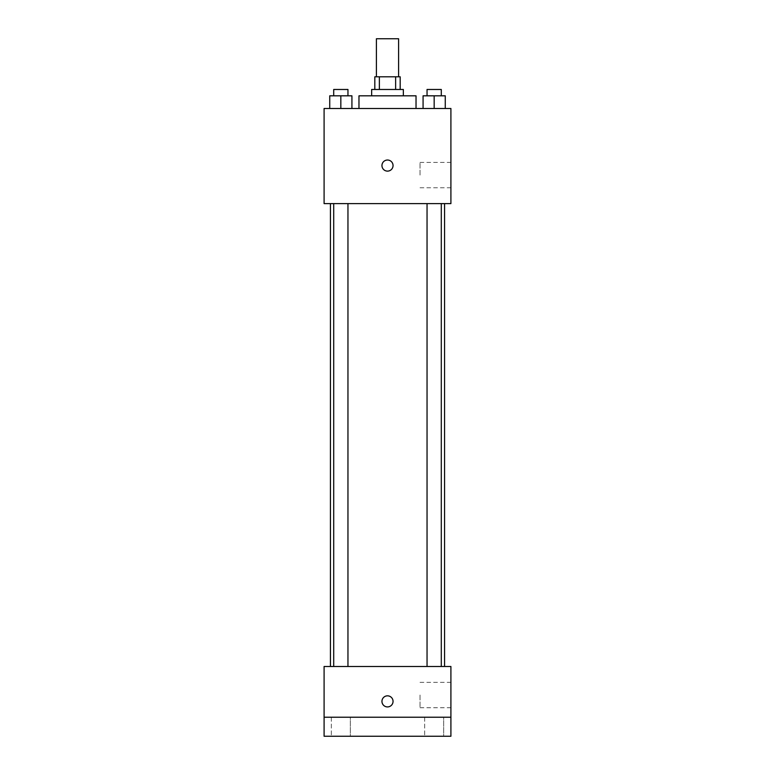 <?xml version="1.0" encoding="UTF-8"?>
<svg xmlns="http://www.w3.org/2000/svg" width="775" height="775" viewBox="0 0 775 775"><rect width="100%" height="100%" fill="white"/><g stroke="black" fill="none" stroke-linecap="round" stroke-linejoin="round"><path stroke-width="0.58" stroke-dasharray="3.88 2.91" d="M376.408 38.75L398.592 38.75M387.5 76.793L376.408 76.793L387.5 76.793M395.637 89.474L395.637 76.793L400.181 76.793L400.181 89.474L379.363 89.474L400.181 89.474M395.637 76.793L374.819 76.793L374.819 89.474L379.363 89.474L374.819 89.474M403.349 89.474L371.651 89.474M371.651 95.819L403.349 95.819L371.651 95.819M379.363 89.474L379.363 76.793M358.97 95.819L416.03 95.819M387.5 108.5L358.97 108.5L387.5 108.5M329.733 108.5L351.927 108.5L329.733 108.5L351.927 108.5L329.733 108.5L351.927 108.5L340.835 108.5L340.835 95.819L329.733 95.819L347.956 95.819L329.733 95.819L329.733 108.5L340.835 108.5L329.733 108.5L329.733 95.819L329.733 108.5L351.927 108.5L340.835 108.5L340.835 95.819L351.927 95.819L333.705 95.819L351.927 95.819L351.927 108.5L351.927 95.819M423.073 108.5L445.267 108.5L423.073 108.5L445.267 108.5L423.073 108.5L445.267 108.5L434.165 108.5L434.165 95.819L423.073 95.819L441.295 95.819L423.073 95.819L423.073 108.5L434.165 108.5L423.073 108.5L423.073 95.819L423.073 108.5L445.267 108.5L434.165 108.5L434.165 95.819L445.267 95.819L427.044 95.819L445.267 95.819L445.267 108.5L445.267 95.819M450.905 108.5L324.095 108.5L324.095 203.612L450.905 203.612L450.905 108.5M324.095 165.569L324.095 171.12L324.095 165.569M387.5 203.612L330.431 203.612L387.5 203.612M434.165 203.612L441.295 203.612L434.165 203.612M340.835 203.612L333.705 203.612L340.835 203.612M450.905 175.082L450.905 162.401L450.905 175.082M387.5 160.018A5.551 5.551 0 0 0 382.695 168.34A5.551 5.551 0 0 0 392.305 168.34A5.551 5.551 0 0 0 387.5 160.018A5.551 5.551 0 0 0 382.695 168.34A5.551 5.551 0 0 0 392.305 168.34A5.551 5.551 0 0 0 387.5 160.018M387.5 171.12A5.551 5.551 0 0 1 382.695 162.798A5.551 5.551 0 0 1 392.305 162.798A5.551 5.551 0 0 1 387.5 171.12M420.021 175.082L420.021 162.401L420.021 175.082M387.5 666.5L330.431 666.5L387.5 666.5M434.165 666.5L441.295 666.5L434.165 666.5M340.835 666.5L333.705 666.5L340.835 666.5M450.905 666.5L324.095 666.5L324.095 717.224L450.905 717.224L450.905 666.5M450.905 717.224L450.905 736.25L324.095 736.25L324.095 717.224L450.905 717.224L324.095 717.224M324.095 701.375L324.095 706.926L324.095 701.375M450.905 695.03L450.905 707.72L450.905 695.03M387.5 695.824A5.551 5.551 0 0 0 382.695 704.146A5.551 5.551 0 0 0 392.305 704.146A5.551 5.551 0 0 0 387.5 695.824A5.551 5.551 0 0 0 382.695 704.146A5.551 5.551 0 0 0 392.305 704.146A5.551 5.551 0 0 0 387.5 695.824M387.5 706.926A5.551 5.551 0 0 1 382.695 698.604A5.551 5.551 0 0 1 392.305 698.604A5.551 5.551 0 0 1 387.5 706.926M420.021 695.03L420.021 707.72L420.021 695.03M350.339 717.224L331.322 717.224L350.339 717.224L331.322 717.224L350.339 717.224L350.339 736.25L331.322 736.25L350.339 736.25L331.322 736.25L350.339 736.25L350.339 717.224M443.678 717.224L424.661 717.224L443.678 717.224L424.661 717.224L443.678 717.224L443.678 736.25L424.661 736.25L443.678 736.25L424.661 736.25L443.678 736.25L443.678 717.224M427.044 95.819L427.044 89.474L441.295 89.474L427.044 89.474L441.295 89.474L441.295 95.819M434.165 108.5L434.165 95.819M333.705 95.819L333.705 89.474L347.956 89.474L333.705 89.474L347.956 89.474L347.956 95.819M340.835 108.5L340.835 95.819M420.021 187.763L450.905 187.763M420.021 162.401L450.905 162.401M347.956 666.5L347.956 203.612M333.705 666.5L333.705 203.612M441.295 666.5L441.295 203.612M427.044 666.5L427.044 203.612M420.021 707.72L450.905 707.72M420.021 682.349L450.905 682.349M331.322 717.224L331.322 736.25L331.322 717.224M424.661 717.224L424.661 736.25L424.661 717.224"/><path stroke-width="1.16" d="M398.592 76.793L398.592 38.75L376.408 38.75L376.408 76.793M379.363 89.474L379.363 76.793L374.819 76.793L374.819 89.474M379.363 76.793L400.181 76.793L400.181 89.474M395.637 89.474L395.637 76.793M371.651 95.819L371.651 89.474L403.349 89.474L403.349 95.819M416.03 108.5L416.03 95.819L358.97 95.819L358.97 108.5M324.095 108.5L450.905 108.5L450.905 203.612L324.095 203.612L324.095 108.5M387.5 171.12A5.551 5.551 0 0 1 382.695 162.798A5.551 5.551 0 0 1 392.305 162.798A5.551 5.551 0 0 1 387.5 171.12M324.095 666.5L450.905 666.5L450.905 736.25L324.095 736.25L324.095 666.5M387.5 706.926A5.551 5.551 0 0 1 382.695 698.604A5.551 5.551 0 0 1 392.305 698.604A5.551 5.551 0 0 1 387.5 706.926M324.095 717.224L450.905 717.224M423.073 108.5L423.073 95.819L445.267 95.819L445.267 108.5L445.267 95.819M434.165 108.5L434.165 95.819M441.295 95.819L441.295 89.474L427.044 89.474L427.044 95.819M329.733 108.5L329.733 95.819L351.927 95.819L351.927 108.5L351.927 95.819M340.835 108.5L340.835 95.819M347.956 95.819L347.956 89.474L333.705 89.474L333.705 95.819M444.569 666.5L444.569 203.612M330.431 666.5L330.431 203.612M427.044 203.612L427.044 666.5M441.295 203.612L441.295 666.5M347.956 666.5L347.956 203.612M333.705 666.5L333.705 203.612"/></g></svg>
